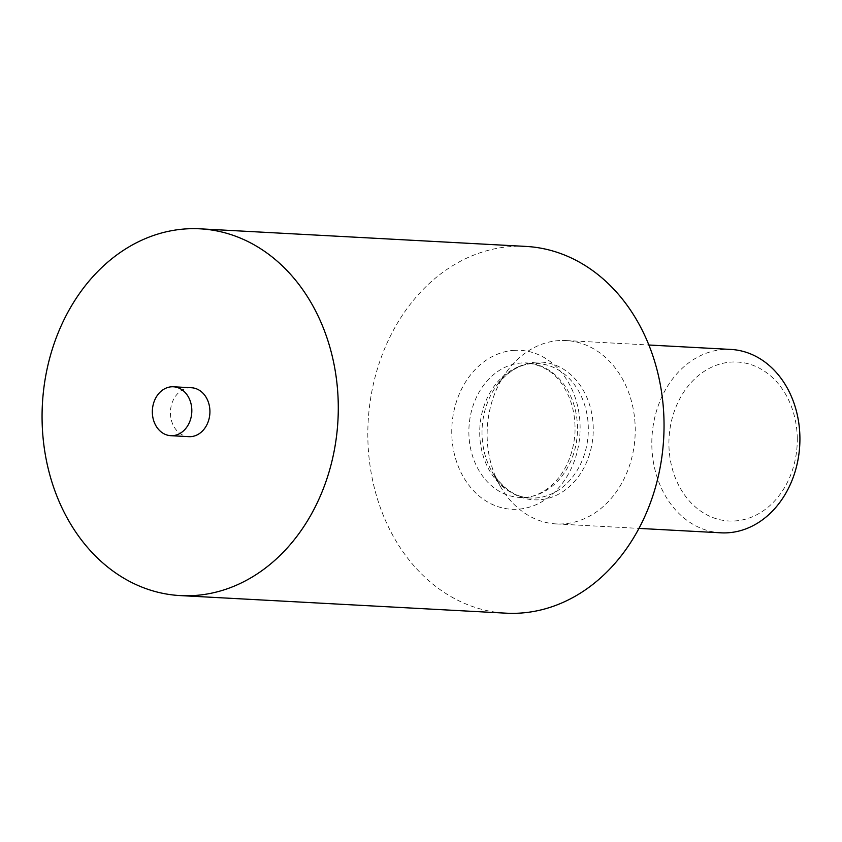 <?xml version="1.0" encoding="UTF-8"?>
<svg xmlns="http://www.w3.org/2000/svg" width="842" height="842" viewBox="0 0 842 842"><rect width="100%" height="100%" fill="white"/><g stroke="black" fill="none" stroke-linecap="round" stroke-linejoin="round"><path stroke-width="0.63" stroke-dasharray="4.21 3.16" d="M720.91 532.818A91.831 74.001 93.1 0 1 651.824 441.197A91.831 74.001 93.1 0 1 724.257 349.441A91.831 74.001 93.1 0 1 730.814 349.43M559.572 340.547A91.831 74.001 -86.9 0 0 506.526 371.901A91.831 74.001 -86.9 0 0 500.348 486.339A91.831 74.001 -86.9 0 0 556.225 523.924A91.831 74.001 -86.9 0 0 635.068 436.23A91.831 74.001 -86.9 0 0 566.129 340.547A91.831 74.001 -86.9 0 0 559.572 340.547M797.269 437.935A79.58 64.129 93.1 0 1 702.217 512.125A79.58 64.129 93.1 0 1 699.818 374.49A79.58 64.129 93.1 0 1 797.269 437.935M191.502 387.752A24.492 19.734 -86.9 0 0 170.431 413.306A24.492 19.734 -86.9 0 0 188.861 436.661M525.829 246.411A183.651 147.992 -86.9 0 0 367.849 438.05A183.651 147.992 -86.9 0 0 506.031 613.176M514.546 350.335A79.58 64.129 -86.9 0 0 461.058 472.625A79.58 64.129 -86.9 0 0 572.192 466.426A79.58 64.129 -86.9 0 0 514.546 350.335M521.998 362.944A67.339 54.267 -86.9 0 0 468.878 430.241A67.339 54.267 -86.9 0 0 519.535 497.422A67.339 54.267 -86.9 0 0 577.359 433.114A67.339 54.267 -86.9 0 0 526.797 362.944A67.339 54.267 -86.9 0 0 521.998 362.944M532.86 363.533A67.339 54.267 -86.9 0 0 479.73 430.82A67.339 54.267 -86.9 0 0 530.397 498.011A67.339 54.267 -86.9 0 0 588.211 433.693A67.339 54.267 -86.9 0 0 537.659 363.533A67.339 54.267 -86.9 0 0 532.86 363.533M536.428 362.102A68.96 55.572 -86.9 0 0 496.591 385.657A68.96 55.572 -86.9 0 0 491.949 471.594A68.96 55.572 -86.9 0 0 587.19 460.806A68.96 55.572 -86.9 0 0 536.428 362.102M556.225 523.924L638.962 528.397M566.129 340.547L648.866 345.01M500.348 486.339L491.949 471.594C502.706 488.644 515.525 497.443 530.397 498.011L519.535 497.422C540.69 499.832 571.244 478.466 574.949 433.567C575.739 415.117 571.781 399.203 563.087 385.815C554.973 372.648 542.879 365.018 526.797 362.944L533.323 363.533C519.946 364.049 507.705 371.427 496.591 385.657L506.526 371.901"/><path stroke-width="1.26" d="M648.866 345.01L730.814 349.43A91.831 74.001 93.1 0 1 799.9 436.998A91.831 74.001 93.1 0 1 720.91 532.818L638.962 528.397M42.1 420.474A183.651 147.992 -86.9 0 0 180.283 595.589A183.651 147.992 -86.9 0 0 337.958 420.19A183.651 147.992 -86.9 0 0 200.08 228.824A183.651 147.992 -86.9 0 0 42.1 420.474M170.758 435.682L188.861 436.661A24.492 19.734 -86.9 0 0 209.879 413.275A24.492 19.734 -86.9 0 0 191.502 387.752L173.399 386.783A24.492 19.734 -86.9 0 0 152.339 412.327A24.492 19.734 -86.9 0 0 170.758 435.682A24.492 19.734 -86.9 0 0 191.787 412.296A24.492 19.734 -86.9 0 0 173.399 386.783M180.283 595.589L506.031 613.176A183.651 147.992 -86.9 0 0 663.717 437.766A183.651 147.992 -86.9 0 0 525.829 246.411L200.08 228.824"/></g></svg>
